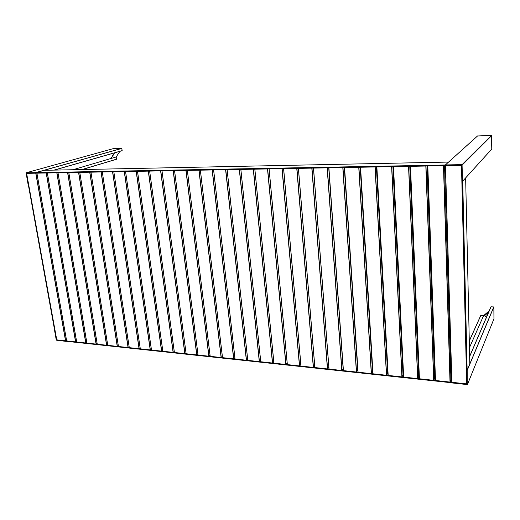 <?xml version="1.0" encoding="UTF-8"?>
<svg xmlns="http://www.w3.org/2000/svg" width="520" height="520" viewBox="0 0 520 520"><rect width="100%" height="100%" fill="white"/><g stroke="black" fill="none" stroke-linecap="round" stroke-linejoin="round"><path stroke-width="0.78" d="M54.373 329.31L56.29 340.151L65.611 341.328L65.566 340.834L56.648 339.879L54.743 329.349L54.359 329.31M54.743 329.349L28.405 185.178L54.457 329.297M113.113 148.681L121.81 148.363L122.148 150.69L54.327 170.112L122.148 150.69M35.685 172.686L35.776 173.18L26.501 173.355L28.639 185.178L28.204 185.127L26.072 172.816L35.685 172.686L121.862 148.415M462.391 181.207L462.033 181.207L466.518 370.363L466.85 370.396L462.079 164.619L445.406 164.931L445.354 165.685L35.776 173.18L445.348 165.646L445.38 164.99M28.639 185.178L54.769 329.336M119.886 151.34L116.168 156.969L116.46 159.276L82.251 169.546L116.46 159.276M116.168 156.969L72.969 169.734M112.587 155.909L113.431 154.96L112.587 155.909M112.522 155.5L113.009 155.025M44.2 170.319L35.828 172.666L35.77 173.167M35.796 173.192L445.38 165.672L451.782 382.219L445.484 165.678L451.88 382.285M387.647 373.484L387.998 373.522M403.032 375.122L403.488 375.167M418.704 376.786L419.263 376.844M434.675 378.482L435.338 378.547M450.95 380.204L451.718 380.289M451.769 382.753L65.683 341.231L65.591 340.841L66.514 340.288L65.533 340.808L56.725 339.853L26.618 173.349L56.758 339.865M65.591 340.841L466.785 383.897L466.466 370.331L467.181 370.474L467.259 384.579L451.848 382.915L451.75 382.285L451.789 382.779L65.683 341.231M76.557 341.328L75.569 341.881L66.625 340.912L36.913 173.173L66.657 340.925M86.755 342.42L85.755 342.999L76.674 342.01L47.379 172.984L76.713 342.024M97.11 343.506L96.09 344.103L86.873 343.103L58.006 172.79L86.912 343.122M107.62 344.611L106.587 345.228L97.227 344.214L68.809 172.588M118.294 345.728L117.241 346.372L107.737 345.345L79.788 172.386L107.776 345.358M54.522 329.322L28.607 185.178L54.711 329.342M129.136 346.866L128.063 347.536L118.417 346.489L90.948 172.185L118.417 346.489M140.147 348.017L139.061 348.719L129.259 347.653L102.297 171.977L129.298 347.666M151.333 349.18L150.228 349.915L140.27 348.829L113.835 171.763L140.309 348.849M162.695 350.37L161.571 351.13L151.45 350.031L125.567 171.548L151.495 350.051M174.239 351.566L173.102 352.372L162.819 351.254L137.501 171.333M328.829 367.348L327.431 368.934L314.828 367.556L298.376 168.383L314.828 367.556M450.95 380.322L444.535 165.704L450.95 380.289L450.015 382.09L435.409 380.484L427.7 166.01L435.409 380.484M445.673 175.702L444.815 174.909M185.972 352.788L184.815 353.626L174.363 352.488L149.637 171.106L174.363 352.488M197.899 354.022L196.722 354.906L186.102 353.75L161.987 170.885L186.102 353.75M210.022 355.277L208.826 356.2L198.022 355.03L174.551 170.651M222.339 356.551L221.124 357.526L210.145 356.33L187.337 170.417L210.145 356.33M234.871 357.838L233.636 358.865L222.469 357.65L200.35 170.177M247.611 359.144L246.357 360.23L235.001 358.995L213.597 169.936L235.001 358.995M260.572 360.471L259.292 361.621L247.748 360.36L227.084 169.689L247.748 360.36M273.754 361.81L272.454 363.031L260.702 361.751L240.825 169.436L260.702 361.751M287.163 363.175L285.838 364.468L273.884 363.162L254.813 169.182L273.884 363.162M300.807 364.546L299.462 365.931L287.3 364.598L269.061 168.922L287.3 364.598M314.697 365.937L313.32 367.419L300.944 366.067L283.582 168.656M343.142 368.869L328.731 167.823L343.148 368.817L341.79 370.474L328.959 369.07L313.456 168.103L328.959 369.07M357.701 370.344L356.408 372.041L343.35 370.611L328.829 167.823L343.35 370.611M372.535 371.924L371.3 373.64L357.994 372.184L344.5 167.537L357.994 372.184M387.641 373.536L386.464 375.265L372.912 373.782L360.484 167.245L372.912 373.782M403.032 375.226L392.918 166.647L403.039 375.193L401.908 376.922L388.102 375.407L376.786 166.946L388.102 375.407M418.704 376.838L417.644 378.612L403.579 377.072L393.413 166.641L403.579 377.072M434.675 378.541L433.674 380.334L419.341 378.762L410.384 166.328L419.341 378.762M445.348 165.672L461.604 165.373L445.484 165.678M461.604 165.373L462.033 181.207M462.663 181.175L461.981 181.181L466.473 370.331L462.007 181.181M451.386 369.07L450.632 369.688M450.6 368.459L451.353 367.835M491.777 149.038L491.439 135.421L477.562 135.967M486.219 315.796L485.043 316.888L486.219 315.796M469.638 356.421L490.965 306.774L493.851 306.95L493.954 318.832M480.753 315.478L469.287 340.912L480.753 315.478L483.6 315.608L489.223 310.83M483.6 315.608L469.443 347.685M451.438 370.806L450.716 372.372M451.503 372.827L450.749 373.445M450.729 372.814L451.484 372.197M445.594 173.056L444.737 172.256M444.762 172.991L445.614 173.791M114.595 152.854L110.864 158.535M482.982 317.005L488.625 312.208M122.181 150.612L54.022 170.118M121.81 148.363L35.627 172.627M113.165 148.662L26.123 172.803L113.12 148.674M116.493 159.191L81.984 169.546M376.74 173.167L377.117 173.16L376.74 173.16M393.712 172.913L393.231 172.919L393.712 172.919M410.053 172.679L410.644 172.672L410.053 172.679M427.219 172.432L427.928 172.419L427.219 172.425M376.721 172.764L377.098 172.757M393.211 172.517L393.692 172.51M410.033 172.269L410.631 172.256M427.2 172.016L427.915 172.003M444.724 171.756L445.556 171.743M35.724 172.906L445.334 165.302M35.828 172.666L445.328 164.996M44.155 170.319L448.552 162.071M445.569 172.159L444.737 172.172L445.569 172.159M387.069 362.856L387.426 362.895M402.512 364.397L402.968 364.442M418.249 365.969L418.801 366.022M434.278 367.569L434.941 367.634M387.303 367.146L387.654 367.185M402.727 368.726L403.175 368.771M418.431 370.331L418.99 370.39M434.441 371.969L435.103 372.041M387.341 367.79L387.693 367.829M402.753 369.375L403.208 369.421M418.464 370.988L419.016 371.046M434.466 372.632L435.13 372.704M450.775 374.309L451.549 374.387M65.579 340.893L451.757 382.35M65.618 341.12L451.763 382.642M451.529 373.724L450.756 373.64M75.569 341.881L46.195 173.004M75.706 341.854L46.345 173.004M85.755 342.999L56.81 172.809M85.891 342.966L56.959 172.809M96.09 344.103L67.594 172.614M96.226 344.078L67.75 172.608M106.587 345.228L78.559 172.412M106.724 345.202L78.709 172.406M97.266 344.234L68.822 172.588M117.241 346.372L89.7 172.205M117.384 346.346L89.849 172.205M65.533 340.808L35.75 173.18M65.669 340.776L35.899 173.192M128.063 347.536L101.023 172.003M128.206 347.503L101.179 171.997M118.456 346.502L90.968 172.185M139.061 348.719L112.541 171.789M139.198 348.686L112.697 171.789M150.228 349.915L124.254 171.574M150.365 349.882L124.41 171.574M161.571 351.13L136.169 171.353M161.714 351.098L136.325 171.353M173.102 352.372L148.285 171.132M173.238 352.339L148.441 171.132M162.864 351.273L137.527 171.333M327.431 368.934L311.812 168.136M327.574 368.894L311.974 168.136M314.899 367.588L298.441 168.383M450.015 382.09L443.469 165.724M450.164 382.05L443.632 165.718M435.507 380.529L427.804 166.01M160.765 170.905L184.958 353.594M160.609 170.905L184.815 353.626M149.662 171.106L174.415 352.508M173.31 170.677L196.865 354.874M173.154 170.677L196.722 354.906M162.013 170.885L186.147 353.769M186.076 170.443L208.962 356.168M185.919 170.443L208.826 356.2M174.583 170.651L198.075 355.05M199.069 170.203L221.267 357.487M198.913 170.203L221.124 357.526M187.369 170.417L210.197 356.35M212.29 169.962L233.779 358.832M212.134 169.962L233.636 358.865M200.389 170.177L222.528 357.675M225.758 169.715L246.5 360.197M225.602 169.715L246.357 360.23M213.642 169.936L235.06 359.021M239.467 169.462L259.435 361.582M239.311 169.468L259.292 361.621M227.136 169.689L247.806 360.386M253.435 169.208L272.597 362.999M253.273 169.208L272.454 363.031M240.87 169.436L260.767 361.777M267.657 168.948L285.981 364.435M267.501 168.948L285.838 364.468M254.865 169.182L273.949 363.194M282.152 168.681L299.605 365.892M281.99 168.681L299.462 365.931M269.12 168.916L287.365 364.631M296.92 168.409L313.469 367.38M296.757 168.409L313.32 367.419M283.647 168.649L301.008 366.1M327.314 167.85L341.939 370.435M327.151 167.856L341.79 370.474M313.528 168.103L329.036 369.103M344.312 167.537L357.708 370.416M342.959 167.564L356.558 372.001M342.797 167.57L356.408 372.041M328.9 167.823L343.428 370.65M372.548 371.95L360.204 167.252L372.541 371.988M358.911 167.271L371.449 373.601M358.748 167.278L371.3 373.64M344.578 167.537L358.079 372.223M376.396 166.953L387.647 373.594M375.18 166.972L386.607 375.226M375.018 166.978L386.464 375.265M360.568 167.245L372.996 373.822M391.775 166.673L402.058 376.883M391.612 166.673L401.908 376.922M376.87 166.946L388.187 375.453M409.773 166.341L418.704 376.896M408.707 166.361L417.788 378.573M408.544 166.361L417.644 378.612M393.504 166.641L403.669 377.111M434.681 378.553L426.985 166.023L434.675 378.593M425.99 166.042L433.823 380.296M425.828 166.042L433.674 380.334M410.481 166.328L419.438 378.807M461.487 165.386L466.674 383.877M469.8 363.968L465.641 177.918M467.149 370.292L462.709 181.155M491.835 148.974L462.741 181.097M477.626 135.909L445.406 164.931M491.439 135.421L462.079 164.619M491.666 135.636L462.358 164.879M493.851 306.95L467.181 370.474M493.786 306.885L467.103 370.396M494 318.714L467.506 384.378M491.062 306.716L469.638 356.59M480.851 315.419L469.293 341.075M387.069 362.824L387.419 362.856M402.512 364.364L402.968 364.41M418.249 365.931L418.801 365.989M434.278 367.529L434.941 367.601M66.625 340.912L36.888 173.173M76.674 342.01L47.352 172.984M86.873 343.103L57.98 172.79M97.227 344.214L68.783 172.588M107.737 345.345L79.768 172.386M56.725 339.853L26.585 173.349M129.259 347.653L102.278 171.977M140.27 348.829L113.815 171.763M151.45 350.031L125.548 171.548M162.819 351.254L137.475 171.333M174.531 170.651L198.022 355.03M200.337 170.177L222.469 357.65M283.575 168.656L300.944 366.067M344.325 167.537L357.715 370.37M376.402 166.953L387.654 373.555M409.786 166.341L418.71 376.857M469.807 363.961L465.647 177.918M491.829 149.006L462.728 181.136M477.568 135.935L445.367 164.944M493.994 318.767L467.493 384.449M490.965 306.774L469.632 356.395"/></g></svg>
